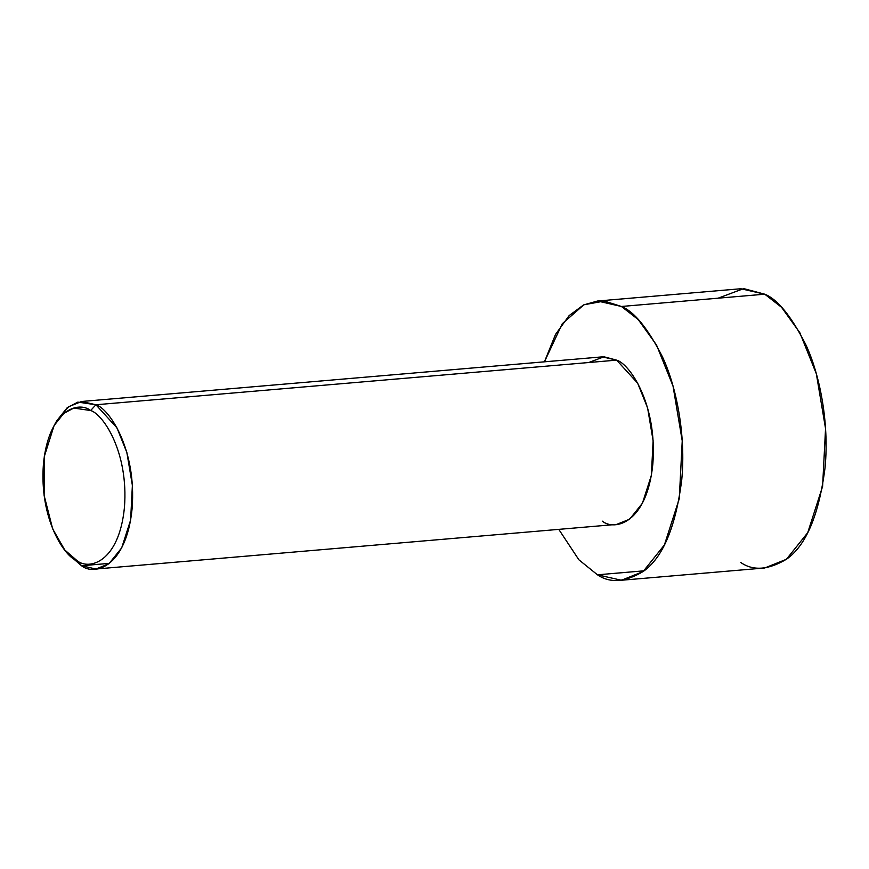 <?xml version="1.0" encoding="UTF-8"?>
<svg xmlns="http://www.w3.org/2000/svg" width="869" height="869" viewBox="0 0 869 869"><rect width="100%" height="100%" fill="white"/><g stroke="black" fill="none" stroke-linecap="round" stroke-linejoin="round"><path stroke-width="1.3" d="M64.762 549.99L68.162 554.183L81.534 565.752L77.232 560.798L64.762 549.99L52.672 528.895L44.123 495.471L44.297 456.551L54.095 425.538L63.785 413.394L73.778 408.072L90.648 410.537L95.905 404.758L77.83 402.119L67.119 407.822L56.735 420.835L54.095 425.538M55.431 423.29L68.336 406.844L81.545 401.489L95.905 404.758L116.957 427.863L126.863 452.51L132.381 485.391L130.611 520.096L121.693 547.85L108.907 563.807L95.894 569.021L81.534 565.752L109.494 563.362L81.534 565.752L66.457 551.978M588.671 362.536L603.977 356.79L616.632 360.135L95.905 404.758L616.632 360.135L602.271 356.866L81.545 401.489M597.47 574.811L578.884 559.799L558.778 529.362L578.884 559.799L597.47 574.811L644.07 570.814L597.47 574.811C609.886 583.392 625.148 582.273 643.256 571.444C662.884 557.637 675.713 527.081 681.752 479.764C686.108 434.37 676.104 385.771 662.417 356.779C647.818 328.254 634.153 311.482 621.422 306.475L764.742 294.189L740.812 288.747L597.492 301.022L621.422 306.475L638.204 319.553L656.508 344.971L673.019 386.064L682.23 440.855L679.276 498.697L664.405 544.95L643.103 571.563L621.411 580.253L597.47 574.811M718.142 298.186L743.647 288.606L764.742 294.189L621.422 306.475L604.346 301.054L583.892 304.78L562.276 323.713L544.428 361.83L555.519 334.413L569.173 315.556L583.599 304.921L597.492 301.022M621.411 580.253L764.731 567.978L786.423 559.278L807.725 532.675L822.595 486.423L825.55 428.58L816.339 373.779L799.828 332.697L781.524 307.278L764.742 294.189C777.473 299.197 791.138 315.968 805.737 344.504C819.424 373.485 829.428 422.095 825.072 467.479C819.032 514.796 806.204 545.363 786.575 559.169C768.468 569.999 753.206 571.118 740.801 562.525M95.894 569.021L616.632 524.409L629.645 519.195L642.419 503.227L651.348 475.473L653.119 440.768L647.59 407.898L637.683 383.24L616.632 360.135C629.612 363.774 657.561 404.204 652.836 464.111C646.927 523.377 614.665 531.241 602.26 521.139M77.232 560.798C88.812 570.227 118.912 562.884 124.43 507.572C128.84 451.663 102.759 413.926 90.648 410.537C79.068 401.109 48.968 408.441 43.45 463.753C39.04 519.662 65.121 557.409 77.232 560.798L81.534 565.752C93.939 575.854 126.19 567.989 132.099 508.734C136.824 448.828 108.886 408.387 95.905 404.758L90.648 410.537C102.759 413.926 128.84 451.663 124.43 507.572C118.912 562.884 88.812 570.227 77.232 560.798"/></g></svg>
